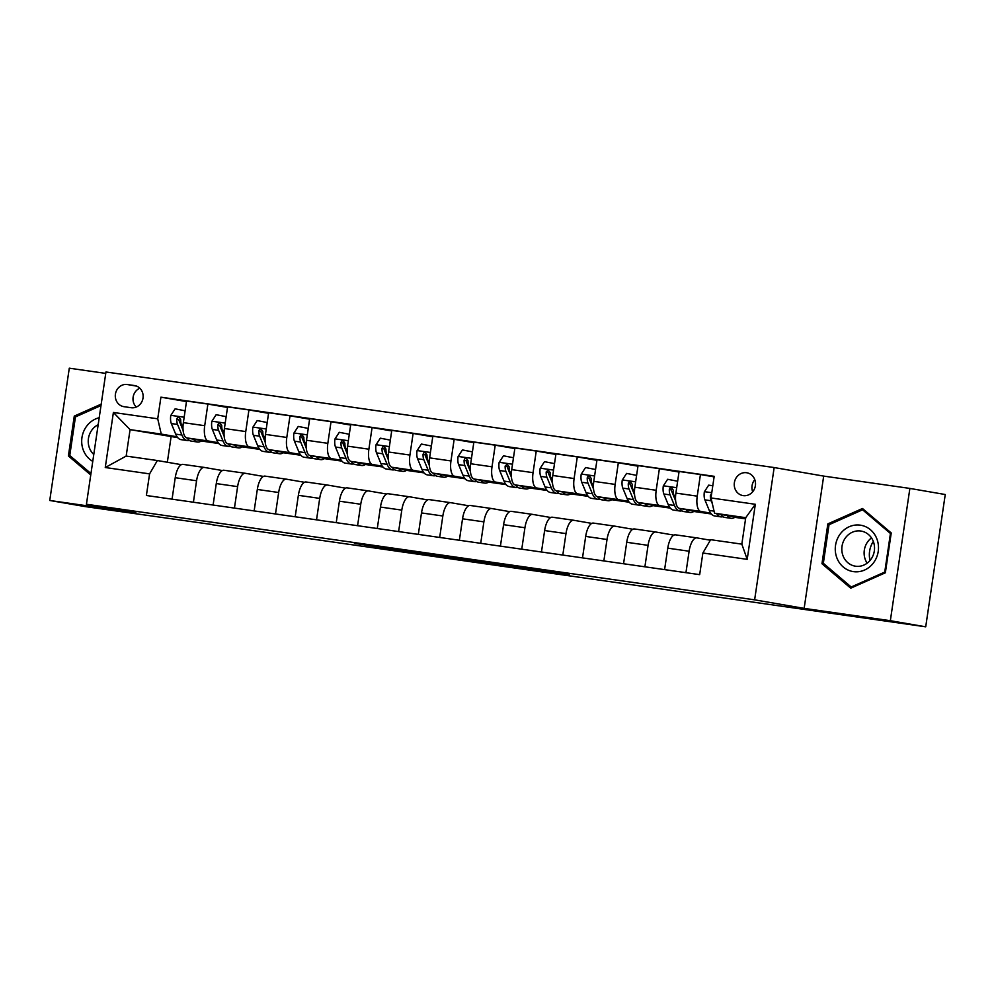 <?xml version="1.0" encoding="UTF-8"?>
<svg xmlns="http://www.w3.org/2000/svg" width="995" height="995" viewBox="0 0 995 995"><rect width="100%" height="100%" fill="white"/><g stroke="black" fill="none" stroke-linecap="round" stroke-linejoin="round"><path stroke-width="1.49" d="M393.983 549.016L354.394 543.357L418.534 553.319L393.983 549.016M746.573 472.737A11.567 10.609 -80.2 0 0 734.397 482.525A11.567 10.609 -80.2 0 0 742.917 495.572A11.567 10.609 -80.2 0 0 743.19 495.622A11.567 10.609 -80.2 0 0 755.367 485.834A11.567 10.609 -80.2 0 0 746.847 472.774A11.567 10.609 -80.2 0 0 746.573 472.737M754.782 479.615A11.567 10.609 -80.2 0 0 752.68 491.791M549.526 571.528L499.589 564.115L529.489 569.19L569.351 574.849L507.885 565.409L549.551 571.441M804.147 608.38L890.338 620.706L925.711 626.813L945.25 494.527L909.878 488.421L823.686 476.095L774.16 467.55L754.633 599.836L804.147 608.38L823.686 476.095M105.744 373.399L69.289 368.187L49.75 500.473L135.942 512.798L86.428 504.254L754.633 599.836M49.75 500.473L85.122 506.579L212.395 524.564M925.711 626.813L212.358 524.775M444.118 556.205L399.356 549.787L429.243 554.849L469.404 560.571L444.118 556.205M451.593 557.225L519.514 567.735L451.593 557.225M123.965 406.681L131.191 407.714A11.206 10.286 -80.2 0 0 142.981 398.236A11.206 10.286 -80.2 0 0 134.735 385.587A11.206 10.286 -80.2 0 0 134.462 385.55L127.236 384.518A11.206 10.286 -80.2 0 0 115.445 393.995A11.206 10.286 -80.2 0 0 123.703 406.632A11.206 10.286 -80.2 0 0 123.965 406.681M774.16 467.55L105.955 371.981L86.428 504.254M177.744 437.651L130.071 429.629L126.166 456.083L157.359 460.536L149.586 473.869L146.389 495.498L699.672 574.637L702.868 553.009L710.641 539.688L741.835 544.141L745.74 517.686L714.547 513.221L735.205 517.077M149.586 473.869L105.259 467.526L113.393 412.465L157.72 418.808L161.265 434.081L177.11 436.817M186.475 401.582L160.916 397.179L157.72 418.808M160.916 397.179L714.186 476.319L711.002 497.948L755.329 504.291L747.195 559.352L702.868 553.009M890.338 620.706L909.878 488.421M171.103 436.705L167.334 462.265M161.265 434.081L130.071 429.629L113.393 412.465M745.566 518.868L734.832 517.338M711.325 513.98L693.789 511.467M670.282 508.109L652.745 505.597M629.238 502.226L611.701 499.726M588.194 496.356L570.657 493.856M547.15 490.485L529.614 487.985M506.107 484.615L488.557 482.115M465.063 478.744L447.514 476.244M424.019 472.874L406.47 470.374M382.976 467.003L365.426 464.491M341.932 461.133L324.382 458.62M300.888 455.262L283.339 452.75M259.832 449.392L242.295 446.879M218.788 443.521L201.251 441.009M714.111 476.879L700.43 474.528L697.234 496.157A14.452 5.746 98.1 0 0 700.791 511.43L710.691 513.146M700.43 474.528L679.087 471.468L675.891 493.097A14.452 5.746 98.1 0 0 679.448 508.383L694.162 511.206M679 472.04L659.386 468.657L656.19 490.286A14.452 5.746 98.1 0 0 659.747 505.56L669.635 507.263M659.386 468.657L638.044 465.598L634.847 487.227A14.452 5.746 98.1 0 0 638.404 502.512L653.118 505.336M637.957 466.17L618.343 462.787L615.146 484.416A14.452 5.746 98.1 0 0 618.703 499.689L628.591 501.393M618.343 462.787L597 459.727L593.804 481.356A14.452 5.746 98.1 0 0 597.361 496.642L612.074 499.465M596.913 460.299L577.299 456.916L574.103 478.545A14.452 5.746 98.1 0 0 577.647 493.818L587.547 495.522M577.299 456.916L555.956 453.857L552.76 475.486A14.452 5.746 98.1 0 0 556.304 490.771L571.03 493.595M555.869 454.429L536.255 451.046L533.059 472.675A14.452 5.746 98.1 0 0 536.603 487.948L546.504 489.652M536.255 451.046L514.912 447.986L511.716 469.615A14.452 5.746 98.1 0 0 515.261 484.901L529.987 487.724M514.825 448.558L495.212 445.175L492.015 466.804A14.452 5.746 98.1 0 0 495.56 482.077L505.46 483.781M495.212 445.175L473.869 442.116L470.672 463.745A14.452 5.746 98.1 0 0 474.217 479.03L488.943 481.854M473.782 442.688L454.168 439.305L450.971 460.934A14.452 5.746 98.1 0 0 454.516 476.207L464.416 477.911M454.168 439.305L432.825 436.245L429.629 457.874A14.452 5.746 98.1 0 0 433.173 473.16L447.899 475.983M432.738 436.817L413.124 433.434L409.928 455.063A14.452 5.746 98.1 0 0 413.472 470.337L423.372 472.04M413.124 433.434L391.781 430.375L388.585 452.004A14.452 5.746 98.1 0 0 392.129 467.289L406.855 470.113M391.694 430.947L372.08 427.551L368.884 449.193A14.452 5.746 98.1 0 0 372.428 464.466L382.329 466.17M372.08 427.551L350.737 424.504L347.541 446.133A14.452 5.746 98.1 0 0 351.086 461.406L365.812 464.242M350.65 425.076L331.036 421.681L327.84 443.322A14.452 5.746 98.1 0 0 331.385 458.596L341.285 460.299M331.036 421.681L309.694 418.634L306.497 440.263A14.452 5.746 98.1 0 0 310.042 455.536L324.768 458.372M309.607 419.193L289.993 415.81L286.796 437.452A14.452 5.746 98.1 0 0 290.341 452.725L300.241 454.429M289.993 415.81L268.65 412.763L265.454 434.392A14.452 5.746 98.1 0 0 268.998 449.665L283.724 452.501M268.563 413.323L248.937 409.94L245.753 431.569A14.452 5.746 98.1 0 0 249.297 446.854L259.197 448.558M248.937 409.94L227.594 406.893L224.41 428.522A14.452 5.746 98.1 0 0 227.954 443.795L242.668 446.631M227.519 407.452L207.893 404.069L204.709 425.698A14.452 5.746 98.1 0 0 208.253 440.984L218.154 442.688M207.893 404.069L186.55 401.022L183.366 422.651A14.452 5.746 98.1 0 0 186.911 437.924L201.624 440.76M181.339 464.677L157.359 460.536M222.382 470.548L204.348 467.439A14.452 5.746 98.1 0 0 204.286 467.426A14.452 5.746 98.1 0 0 196.575 480.759L193.403 502.226M263.426 476.418L245.392 473.309A14.452 5.746 98.1 0 0 245.33 473.297A14.452 5.746 98.1 0 0 237.618 486.63L234.447 508.097M304.47 482.289L286.436 479.18A14.452 5.746 98.1 0 0 286.373 479.167A14.452 5.746 98.1 0 0 278.662 492.5L275.491 513.967M345.526 488.159L327.479 485.05A14.452 5.746 98.1 0 0 327.417 485.038A14.452 5.746 98.1 0 0 319.706 498.371L316.534 519.838M386.57 494.03L368.523 490.921A14.452 5.746 98.1 0 0 368.461 490.908A14.452 5.746 98.1 0 0 360.75 504.241L357.578 525.708M427.614 499.9L409.567 496.791A14.452 5.746 98.1 0 0 409.505 496.779A14.452 5.746 98.1 0 0 401.793 510.112L398.622 531.579M468.657 505.771L450.611 502.662A14.452 5.746 98.1 0 0 450.548 502.649A14.452 5.746 98.1 0 0 442.837 515.995L439.678 537.449M509.701 511.641L491.654 508.532A14.452 5.746 98.1 0 0 491.592 508.52A14.452 5.746 98.1 0 0 483.881 521.865L480.722 543.32M550.745 517.512L532.698 514.403A14.452 5.746 98.1 0 0 532.636 514.39A14.452 5.746 98.1 0 0 524.925 527.736L521.766 549.19M591.789 523.395L573.742 520.273A14.452 5.746 98.1 0 0 573.68 520.261A14.452 5.746 98.1 0 0 565.981 533.606L562.809 555.061M632.832 529.265L614.786 526.144A14.452 5.746 98.1 0 0 614.723 526.144A14.452 5.746 98.1 0 0 607.025 539.477L603.853 560.931M673.876 535.136L655.829 532.014A14.452 5.746 98.1 0 0 655.767 532.014A14.452 5.746 98.1 0 0 648.068 545.347L644.897 566.802M710.33 540.21L696.886 537.885A14.452 5.746 98.1 0 0 696.811 537.885A14.452 5.746 98.1 0 0 689.112 551.218L685.941 572.672M204.211 467.414L183.005 464.379A14.452 5.746 98.1 0 0 182.943 464.379A14.452 5.746 98.1 0 0 175.232 477.712L172.06 499.167M245.255 473.284L224.049 470.262A14.452 5.746 98.1 0 0 223.987 470.249A14.452 5.746 98.1 0 0 216.276 483.582L213.104 505.037M286.299 479.167L265.093 476.132A14.452 5.746 98.1 0 0 265.031 476.12A14.452 5.746 98.1 0 0 257.319 489.453L254.148 510.908M327.355 485.038L306.137 482.003A14.452 5.746 98.1 0 0 306.074 481.99A14.452 5.746 98.1 0 0 298.363 495.323L295.192 516.778M368.399 490.908L347.18 487.873A14.452 5.746 98.1 0 0 347.118 487.861A14.452 5.746 98.1 0 0 339.407 501.194L336.235 522.649M409.442 496.779L388.224 493.744A14.452 5.746 98.1 0 0 388.162 493.731A14.452 5.746 98.1 0 0 380.451 507.064L377.279 528.519M450.486 502.649L429.268 499.614A14.452 5.746 98.1 0 0 429.206 499.602A14.452 5.746 98.1 0 0 421.494 512.935L418.335 534.39M491.53 508.52L470.312 505.485A14.452 5.746 98.1 0 0 470.249 505.472A14.452 5.746 98.1 0 0 462.538 518.805L459.379 540.26M532.574 514.39L511.355 511.355A14.452 5.746 98.1 0 0 511.293 511.343A14.452 5.746 98.1 0 0 503.582 524.676L500.423 546.131M573.617 520.261L552.399 517.226A14.452 5.746 98.1 0 0 552.337 517.213A14.452 5.746 98.1 0 0 544.626 530.546L541.467 552.014M614.661 526.131L593.443 523.096A14.452 5.746 98.1 0 0 593.381 523.084A14.452 5.746 98.1 0 0 585.682 536.417L582.51 557.884M655.705 532.002L634.487 528.967A14.452 5.746 98.1 0 0 634.424 528.954A14.452 5.746 98.1 0 0 626.726 542.287L623.554 563.755M696.749 537.872L675.543 534.837A14.452 5.746 98.1 0 0 675.468 534.825A14.452 5.746 98.1 0 0 667.769 548.158L664.598 569.625M714.547 513.221L711.002 497.948M126.166 456.083L105.259 467.526M755.329 504.291L745.74 517.686M747.195 559.352L741.835 544.141M139.847 388.224A11.206 10.286 -80.2 0 0 136.278 407.054M101.204 404.132L74.277 416.097L68.394 455.946L90.744 474.951M891.234 532.959L862.491 508.507L827.852 523.892L821.969 563.73L850.725 588.182L885.351 572.797L891.234 532.959M70.732 456.344L68.394 455.946M76.441 416.47L74.277 416.097M824.32 564.14L821.969 563.73M830.017 524.265L827.852 523.892M406.967 550.907L442.315 556.578L406.967 550.844M475.846 560.869L457.837 558.245L475.871 560.707M185.107 410.786L175.108 408.833L170.767 415.512A9.577 3.806 98.1 0 0 171.314 423.547L175.68 434.131A27.649 10.982 98.1 0 0 181.078 439.653L187.321 440.549A27.649 10.982 98.1 0 0 189.349 440.375M193.453 439.056A27.649 10.982 98.1 0 0 197.495 442.004A27.649 10.982 98.1 0 0 201.935 440.524M182.993 428.646L181.488 425.002A9.577 3.806 -81.9 0 1 180.717 419.679L178.951 417.228L177.458 417.639L176.774 419.119A9.577 3.806 98.1 0 0 177.545 424.442L181.911 435.014A27.649 10.982 98.1 0 0 187.321 440.549M197.495 442.004L191.251 441.108A27.649 10.982 -81.9 0 1 187.072 437.962M183.092 430.337L179.137 420.723A4.875 1.94 -81.9 0 1 178.814 419.467L176.774 419.119M226.151 416.656L216.151 414.704L211.811 421.382A9.577 3.806 98.1 0 0 212.358 429.417L216.723 440.001A27.649 10.982 98.1 0 0 222.121 445.524L228.365 446.419A27.649 10.982 98.1 0 0 230.392 446.245M234.497 444.927A27.649 10.982 98.1 0 0 238.539 447.874A27.649 10.982 98.1 0 0 242.991 446.394M224.037 434.517L222.532 430.872A9.577 3.806 -81.9 0 1 221.761 425.549L219.994 423.099L218.502 423.522L217.83 424.989A9.577 3.806 98.1 0 0 218.589 430.313L222.967 440.885A27.649 10.982 98.1 0 0 228.365 446.419M238.539 447.874L232.295 446.979A27.649 10.982 -81.9 0 1 228.116 443.832M224.136 436.208L220.181 426.594A4.875 1.94 -81.9 0 1 219.858 425.338L217.83 424.989M267.207 422.527L257.195 420.574L252.854 427.253A9.577 3.806 98.1 0 0 253.402 435.288L257.767 445.872A27.649 10.982 98.1 0 0 263.165 451.394L269.409 452.29A27.649 10.982 98.1 0 0 271.436 452.116M275.54 450.797A27.649 10.982 98.1 0 0 279.583 453.745A27.649 10.982 98.1 0 0 284.035 452.265M265.08 440.387L263.575 436.743A9.577 3.806 -81.9 0 1 262.804 431.42L261.038 428.969L259.546 429.392L258.874 430.86A9.577 3.806 98.1 0 0 259.645 436.183L264.011 446.755A27.649 10.982 98.1 0 0 269.409 452.29M279.583 453.745L273.339 452.849A27.649 10.982 -81.9 0 1 269.16 449.703M265.192 442.078L261.225 432.464A4.875 1.94 -81.9 0 1 260.901 431.208L258.874 430.86M308.251 428.397L298.239 426.445L293.898 433.123A9.577 3.806 98.1 0 0 294.445 441.158L298.811 451.742A27.649 10.982 98.1 0 0 304.209 457.265L310.452 458.16A27.649 10.982 98.1 0 0 312.48 457.986M316.584 456.668A27.649 10.982 98.1 0 0 320.626 459.615A27.649 10.982 98.1 0 0 325.079 458.135M306.124 446.257L304.619 442.613A9.577 3.806 -81.9 0 1 303.848 437.29L302.082 434.84L300.589 435.263L299.918 436.73A9.577 3.806 98.1 0 0 300.689 442.054L305.055 452.625A27.649 10.982 98.1 0 0 310.452 458.16M320.626 459.615L314.395 458.72A27.649 10.982 -81.9 0 1 310.204 455.573M306.236 447.949L302.269 438.335A4.875 1.94 -81.9 0 1 301.945 437.079L299.918 436.73M349.295 434.268L339.283 432.315L334.942 438.994A9.577 3.806 98.1 0 0 335.489 447.029L339.855 457.613A27.649 10.982 98.1 0 0 345.253 463.135L351.496 464.031A27.649 10.982 98.1 0 0 353.524 463.857M357.628 462.538A27.649 10.982 98.1 0 0 361.67 465.486A27.649 10.982 98.1 0 0 366.123 464.006M347.168 452.128L345.663 448.484A9.577 3.806 -81.9 0 1 344.904 443.161L343.138 440.71L341.633 441.133L340.962 442.601A9.577 3.806 98.1 0 0 341.733 447.924L346.098 458.508A27.649 10.982 98.1 0 0 351.496 464.031M361.67 465.486L355.439 464.59A27.649 10.982 -81.9 0 1 351.247 461.444M347.28 453.819L343.312 444.205A4.875 1.94 -81.9 0 1 342.989 442.949L340.962 442.601M99.201 417.726A23.494 21.554 -80.2 0 0 83.107 449.578A23.494 21.554 -80.2 0 0 92.759 461.381M98.169 424.716A17.786 16.318 -80.2 0 0 89.301 447.626A17.786 16.318 -80.2 0 0 93.779 454.466M90.955 473.545L69.762 455.511L75.458 416.905L100.992 405.562M853.449 571.627A23.494 21.554 -80.2 0 0 878.224 551.441A23.494 21.554 -80.2 0 0 860.314 525.161A23.494 21.554 -80.2 0 0 835.539 545.347A23.494 21.554 -80.2 0 0 853.449 571.627M855.576 566.217A17.786 16.318 -80.2 0 0 874.294 551.155A17.786 16.318 -80.2 0 0 861.197 531.094A17.786 16.318 -80.2 0 0 860.774 531.019A17.786 16.318 -80.2 0 0 842.056 546.068A17.786 16.318 -80.2 0 0 855.153 566.143A17.786 16.318 -80.2 0 0 855.576 566.217M829.034 524.701L862.59 509.788L890.438 533.482L884.742 572.088L851.185 587L823.338 563.307L829.034 524.701M864.356 510.099L862.59 509.788M891.134 533.606L890.438 533.482M885.438 572.212L884.742 572.088M852.777 587.274L851.185 587M870.028 560.471A22.586 20.733 99.8 0 1 873.324 541.417M871.508 537.909A17.786 16.318 -80.2 0 0 867.143 563.17M390.338 440.138L380.326 438.186L375.986 444.864A9.577 3.806 98.1 0 0 376.533 452.899L380.898 463.483A27.649 10.982 98.1 0 0 386.296 469.006L392.54 469.901A27.649 10.982 98.1 0 0 394.58 469.727M398.672 468.409A27.649 10.982 98.1 0 0 402.714 471.356A27.649 10.982 98.1 0 0 407.166 469.876M388.212 457.998L386.719 454.354A9.577 3.806 -81.9 0 1 385.948 449.031L384.182 446.581L382.677 447.004L382.005 448.471A9.577 3.806 98.1 0 0 382.776 453.795L387.142 464.379A27.649 10.982 98.1 0 0 392.54 469.901M402.714 471.356L396.483 470.461A27.649 10.982 -81.9 0 1 392.291 467.314M388.324 459.69L384.356 450.076A4.875 1.94 -81.9 0 1 384.033 448.82L382.005 448.471M431.382 446.009L421.37 444.056L417.029 450.735A9.577 3.806 98.1 0 0 417.577 458.77L421.942 469.354A27.649 10.982 98.1 0 0 427.34 474.876L433.584 475.772A27.649 10.982 98.1 0 0 435.623 475.598M439.715 474.279A27.649 10.982 98.1 0 0 443.758 477.227A27.649 10.982 98.1 0 0 448.21 475.747M429.255 463.869L427.763 460.225A9.577 3.806 -81.9 0 1 426.992 454.902L425.226 452.451L423.721 452.874L423.049 454.342A9.577 3.806 98.1 0 0 423.82 459.665L428.186 470.249A27.649 10.982 98.1 0 0 433.584 475.772M443.758 477.227L437.526 476.331A27.649 10.982 -81.9 0 1 433.347 473.185M429.367 465.56L425.4 455.946A4.875 1.94 -81.9 0 1 425.089 454.69L423.049 454.342M472.426 451.879L462.414 449.927L458.073 456.605A9.577 3.806 98.1 0 0 458.62 464.64L462.986 475.224A27.649 10.982 98.1 0 0 468.384 480.747L474.627 481.642A27.649 10.982 98.1 0 0 476.667 481.468M480.759 480.15A27.649 10.982 98.1 0 0 484.801 483.097A27.649 10.982 98.1 0 0 489.254 481.617M470.312 469.739L468.807 466.095A9.577 3.806 -81.9 0 1 468.036 460.772L466.269 458.322L464.764 458.745L464.093 460.212A9.577 3.806 98.1 0 0 464.864 465.536L469.23 476.12A27.649 10.982 98.1 0 0 474.627 481.642M484.801 483.097L478.57 482.202A27.649 10.982 -81.9 0 1 474.391 479.055M470.411 471.431L466.444 461.817A4.875 1.94 -81.9 0 1 466.133 460.561L464.093 460.212M513.47 457.75L503.458 455.797L499.117 462.476A9.577 3.806 98.1 0 0 499.664 470.511L504.03 481.095A27.649 10.982 98.1 0 0 509.428 486.617L515.671 487.513A27.649 10.982 98.1 0 0 517.711 487.339M521.803 486.02A27.649 10.982 98.1 0 0 525.857 488.968A27.649 10.982 98.1 0 0 530.298 487.488M511.355 475.61L509.85 471.966A9.577 3.806 -81.9 0 1 509.079 466.643L507.052 464.167L505.137 466.083A9.577 3.806 98.1 0 0 505.908 471.406L510.273 481.99A27.649 10.982 98.1 0 0 515.671 487.513M525.857 488.968L519.614 488.072A27.649 10.982 -81.9 0 1 515.435 484.926M511.455 477.301L507.487 467.687A4.875 1.94 -81.9 0 1 507.176 466.431L505.137 466.083M554.513 463.62L544.501 461.668L540.161 468.346A9.577 3.806 98.1 0 0 540.708 476.381L545.073 486.965A27.649 10.982 98.1 0 0 550.484 492.488L556.715 493.383A27.649 10.982 98.1 0 0 558.755 493.209M562.847 491.891A27.649 10.982 98.1 0 0 566.901 494.838A27.649 10.982 98.1 0 0 571.341 493.358M552.399 481.48L550.894 477.836A9.577 3.806 -81.9 0 1 550.123 472.513L548.096 470.038L546.18 471.953A9.577 3.806 98.1 0 0 546.951 477.277L551.317 487.861A27.649 10.982 98.1 0 0 556.715 493.383M566.901 494.838L560.658 493.943A27.649 10.982 -81.9 0 1 556.479 490.796M552.499 483.172L548.531 473.57A4.875 1.94 -81.9 0 1 548.22 472.302L546.18 471.953M595.557 469.491L585.545 467.538L581.204 474.217A9.577 3.806 98.1 0 0 581.752 482.252L586.13 492.836A27.649 10.982 98.1 0 0 591.528 498.358L597.759 499.254A27.649 10.982 98.1 0 0 599.798 499.08M603.89 497.761A27.649 10.982 98.1 0 0 607.945 500.709A27.649 10.982 98.1 0 0 612.385 499.229M593.443 487.351L591.938 483.707A9.577 3.806 -81.9 0 1 591.167 478.384L589.401 475.946L587.908 476.356L587.224 477.824A9.577 3.806 98.1 0 0 587.995 483.147L592.361 493.731A27.649 10.982 98.1 0 0 597.759 499.254M607.945 500.709L601.701 499.813A27.649 10.982 -81.9 0 1 597.522 496.667M593.542 489.042L589.575 479.441A4.875 1.94 -81.9 0 1 589.264 478.172L587.224 477.824M636.601 475.374L626.589 473.409L622.248 480.087A9.577 3.806 98.1 0 0 622.808 488.122L627.173 498.706A27.649 10.982 98.1 0 0 632.571 504.229L638.802 505.124A27.649 10.982 98.1 0 0 640.842 504.95M644.934 503.632A27.649 10.982 98.1 0 0 648.989 506.579A27.649 10.982 98.1 0 0 653.429 505.099M634.487 493.221L632.982 489.577A9.577 3.806 -81.9 0 1 632.211 484.254L630.444 481.816L628.952 482.227L628.268 483.694A9.577 3.806 98.1 0 0 629.039 489.018L633.405 499.602A27.649 10.982 98.1 0 0 638.802 505.124M648.989 506.579L642.745 505.684A27.649 10.982 -81.9 0 1 638.566 502.537M634.586 494.913L630.619 485.311A4.875 1.94 -81.9 0 1 630.308 484.043L628.268 483.694M677.645 481.244L667.633 479.279L663.292 485.958A9.577 3.806 98.1 0 0 663.852 493.993L668.217 504.577A27.649 10.982 98.1 0 0 673.615 510.099L679.846 510.995A27.649 10.982 98.1 0 0 681.886 510.821M685.978 509.502A27.649 10.982 98.1 0 0 690.032 512.45A27.649 10.982 98.1 0 0 694.473 510.97M675.53 499.092L674.025 495.448A9.577 3.806 -81.9 0 1 673.254 490.125L671.488 487.687L669.996 488.097L669.312 489.565A9.577 3.806 98.1 0 0 670.083 494.888L674.448 505.472A27.649 10.982 98.1 0 0 679.846 510.995M690.032 512.45L683.789 511.554A27.649 10.982 -81.9 0 1 679.61 508.408M675.63 500.783L671.662 491.182A4.875 1.94 -81.9 0 1 671.351 489.913L669.312 489.565M712.806 485.747L708.676 485.15L704.348 491.828A9.577 3.806 98.1 0 0 704.895 499.863L709.261 510.447A27.649 10.982 98.1 0 0 714.659 515.97L720.89 516.865A27.649 10.982 98.1 0 0 722.93 516.691M727.034 515.385A27.649 10.982 98.1 0 0 731.076 518.32A27.649 10.982 98.1 0 0 735.516 516.84M716.636 513.582A27.649 10.982 98.1 0 0 720.89 516.865M731.076 518.32L724.833 517.425A27.649 10.982 -81.9 0 1 720.654 514.278M711.636 493.619L710.355 495.435A9.577 3.806 98.1 0 0 711.126 500.759L712.321 503.644M700.791 511.43L679.448 508.383M659.747 505.56L638.404 502.512M618.703 499.689L597.361 496.642M577.647 493.818L556.304 490.771M536.603 487.948L515.261 484.901M495.56 482.077L474.217 479.03M454.516 476.207L433.173 473.16M413.472 470.337L392.129 467.289M372.428 464.466L351.086 461.406M331.385 458.596L310.042 455.536M290.341 452.725L268.998 449.665M249.297 446.854L227.954 443.795M208.253 440.984L186.911 437.924M196.575 480.759L175.232 477.712M204.709 425.698L183.366 422.651M245.753 431.569L224.41 428.522M237.618 486.63L216.276 483.582M286.796 437.452L265.454 434.392M278.662 492.5L257.319 489.453M327.84 443.322L306.497 440.263M319.706 498.371L298.363 495.323M368.884 449.193L347.541 446.133M360.75 504.241L339.407 501.194M409.928 455.063L388.585 452.004M401.793 510.112L380.451 507.064M450.971 460.934L429.629 457.874M442.837 515.995L421.494 512.935M492.015 466.804L470.672 463.745M483.881 521.865L462.538 518.805M533.059 472.675L511.716 469.615M524.925 527.736L503.582 524.676M574.103 478.545L552.76 475.486M565.981 533.606L544.626 530.546M615.146 484.416L593.804 481.356M607.025 539.477L585.682 536.417M656.19 490.286L634.847 487.227M648.068 545.347L626.726 542.287M697.234 496.157L675.891 493.097M689.112 551.218L667.769 548.158M136.663 386.135L127.236 384.518M379.791 546.964L379.68 547.723M496.604 563.779L496.505 564.426M184.162 417.241L170.866 415.338M181.911 435.014L175.68 434.131M177.545 424.442L171.314 423.547M183.08 425.226L181.488 425.002M225.206 423.111L211.91 421.208M222.967 440.885L216.723 440.001M218.589 430.313L212.358 429.417M224.124 431.096L222.532 430.872M266.25 428.982L252.954 427.091M264.011 446.755L257.767 445.872M259.645 436.183L253.402 435.288M265.167 436.967L263.575 436.743M307.293 434.852L294.01 432.962M305.055 452.625L298.811 451.742M300.689 442.054L294.445 441.158M306.211 442.837L304.619 442.613M348.337 440.723L335.054 438.832M346.098 458.508L339.855 457.613M341.733 447.924L335.489 447.029M347.255 448.708L345.663 448.484M389.381 446.593L376.098 444.703M387.142 464.379L380.898 463.483M382.776 453.795L376.533 452.899M388.299 454.578L386.719 454.354M430.425 452.464L417.141 450.573M428.186 470.249L421.942 469.354M423.82 459.665L417.577 458.77M429.342 460.449L427.763 460.225M471.468 458.347L458.185 456.444M469.23 476.12L462.986 475.224M464.864 465.536L458.62 464.64M470.386 466.319L468.807 466.095M512.512 464.217L499.229 462.314M510.273 481.99L504.03 481.095M505.908 471.406L499.664 470.511M511.43 472.19L509.85 471.966M553.556 470.088L540.273 468.185M551.317 487.861L545.073 486.965M546.951 477.277L540.708 476.381M552.474 478.073L550.894 477.836M594.6 475.958L581.316 474.055M592.361 493.731L586.13 492.836M587.995 483.147L581.752 482.252M593.517 483.943L591.938 483.707M635.656 481.829L622.36 479.926M633.405 499.602L627.173 498.706M629.039 489.018L622.808 488.122M634.561 489.814L632.982 489.577M676.7 487.699L663.404 485.796M674.448 505.472L668.217 504.577M670.083 494.888L663.852 493.993M675.605 495.684L674.025 495.448M711.773 492.712L704.448 491.667M714.062 511.131L709.261 510.447M711.126 500.759L704.895 499.863M711.338 495.609L710.355 495.435M204.286 467.426L182.943 464.379M245.33 473.297L223.987 470.249M286.373 479.167L265.031 476.12M327.417 485.038L306.074 481.99M368.461 490.908L347.118 487.861M409.505 496.779L388.162 493.731M450.548 502.649L429.206 499.602M491.592 508.52L470.249 505.472M532.636 514.39L511.293 511.343M573.68 520.261L552.337 517.213M614.723 526.144L593.381 523.084M655.767 532.014L634.424 528.954M696.811 537.885L675.468 534.825M442.402 555.931L442.315 556.578"/></g></svg>
